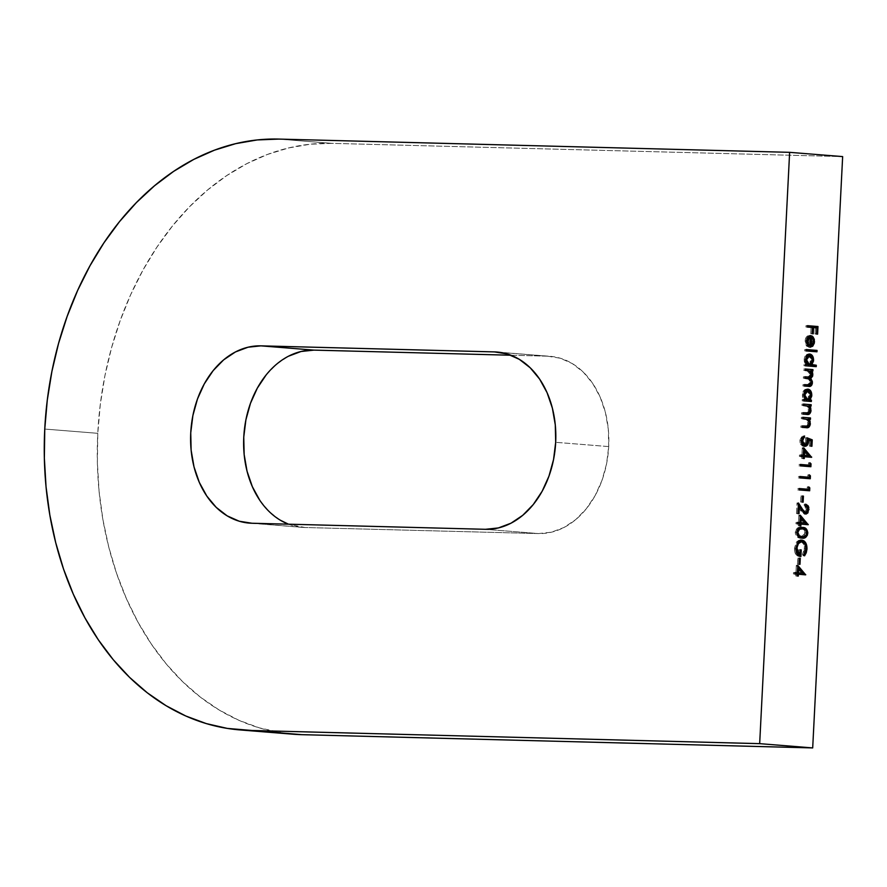 <?xml version="1.0" encoding="UTF-8"?>
<svg xmlns="http://www.w3.org/2000/svg" width="887" height="887" viewBox="0 0 887 887"><rect width="100%" height="100%" fill="white"/><g stroke="black" fill="none" stroke-linecap="round" stroke-linejoin="round"><path stroke-width="0.67" stroke-dasharray="4.43 3.33" d="M608.704 446.582L555.683 442.314L608.704 446.582L606.564 463.857L601.985 480.399L595.144 495.578L586.285 508.805L575.774 519.571L563.999 527.477L551.426 532.2L538.52 533.575A88.844 65.671 -85.4 0 0 608.704 446.582A88.844 65.671 -85.4 0 0 550.151 356.319A88.844 65.671 -85.4 0 0 547.512 356.175L560.24 358.215L572.303 363.581L583.247 372.074L592.638 383.361L600.133 397.021L605.422 412.51L608.316 429.241L608.704 446.582M288.475 524.195A88.844 65.671 -85.4 0 0 302.323 527.377A88.844 65.671 -85.4 0 0 304.962 527.51L538.52 533.575L485.499 529.306L538.52 533.575L304.962 527.51L288.463 524.195M284.217 733.25L259.348 727.872L238.858 720.288L219.122 709.988L200.318 697.082L182.644 681.682L166.257 663.953L151.333 644.051L137.984 622.175L126.364 598.548L116.585 573.368L108.724 546.902L102.87 519.394L99.067 491.11L97.37 462.338L97.781 433.322L100.309 404.372L104.91 375.755L111.562 347.748L120.188 320.617L130.699 294.628L143.007 270.025L156.988 247.052L172.51 225.93L189.419 206.859L207.558 190.018L226.739 175.582L246.797 163.674L267.519 154.427L288.718 147.918L310.195 144.215L331.727 143.35L842.65 156.6L331.727 143.35L278.706 139.082L331.727 143.35A296.147 218.889 -85.4 0 0 97.781 433.322L44.76 429.053L97.781 433.322A296.147 218.889 -85.4 0 0 292.976 734.203M280.159 520.115L269.216 511.622L259.824 500.335M266.178 374.891L276.689 364.125L288.463 356.219M510.979 355.232L547.512 356.175L499.758 352.339L547.512 356.175L510.979 355.232M304.962 527.51L251.941 523.241L304.962 527.51M797.768 565.363L796.304 565.318L797.679 566.926L796.304 565.318L797.768 565.363M804.221 574.743L796.936 574.233L796.848 576.04L798.3 576.073L795.761 575.951L797.225 575.985L795.761 575.951L795.861 574.144L797.313 574.188L793.433 573.944L794.885 573.989L793.433 573.944L793.499 572.547L794.963 572.581L793.499 572.547L794.952 572.658L793.499 572.547L793.433 573.944L795.861 574.144L795.761 575.951L796.848 576.04L796.936 574.233L804.221 574.743M795.927 572.736L796.304 565.318L795.927 572.736M801.571 573.19L797.247 568.168L797.014 572.769L797.624 568.179L801.571 573.19M799.209 558.222L797.746 558.189L799.209 558.278L798.522 564.287L799.985 564.332L797.446 564.199L798.899 564.243L797.446 564.199L797.746 558.189L799.209 558.222M798.832 558.278L798.522 564.287L797.446 564.199L797.746 558.189L798.832 558.278M804.409 543.088L805.906 548.942L804.176 554.131M803.899 554.63L803.112 555.794L804.564 555.839L803.112 555.794L802.402 554.53L803.866 554.575L802.402 554.53L804.454 548.798L805.917 548.842L804.454 548.798C804.454 544.651 803.112 542.212 800.407 541.48L801.56 541.513M800.983 541.591L803.456 543.853L804.265 546.181L804.243 550.417L802.402 554.53L803.112 555.794L804.797 552.723L805.551 548L804.276 542.844L800.939 540.15M797.757 554.708L796.149 552.656L795.517 549.607L797.169 543.287L795.528 548.532L797.169 554.242M798.455 555.018L798.71 549.807L800.174 549.84L798.71 549.807L800.174 549.907L799.531 555.051L799.797 549.896L798.71 549.807L798.455 555.018M799.475 556.216L800.917 556.548L799.453 556.515C796.105 556.027 794.442 553.3 794.453 548.321L795.916 548.366L794.453 548.321L796.792 541.702L798.245 541.746L796.792 541.702L800.429 540.072L798.511 540.405L796.282 542.323L794.453 548.321L795.672 554.131L797.402 555.872L799.475 556.216M801.66 540.105L800.429 540.072M799.464 541.569L800.407 541.48M801.793 538.087L800.529 538.065C797.502 538.221 795.761 536.269 795.273 532.222L796.726 532.255L795.273 532.222C796.171 528.342 798.1 526.745 801.061 527.432L801.194 527.443M801.881 527.443L796.936 528.419L795.772 530.005L795.273 533.009L796.227 535.948L797.801 537.356L802.38 538.021M805.828 530.226L806.704 533.12L805.673 535.681L806.272 531.756L804.62 528.641M801.981 527.543L801.061 527.432M798.123 529.217L802.436 529.062L804.886 531.036L804.576 535.194L801.327 536.69M797.346 529.816L796.349 532.355L797.978 535.859L796.349 532.854L797.468 529.683M801.504 536.69L805.252 533.076L806.715 533.109L805.252 533.076C804.764 530.005 803.345 528.597 800.994 528.84L802.458 528.874L800.994 528.84M800.307 515.214L798.843 515.17L800.218 516.777L798.843 515.17L800.307 515.214M806.76 524.594L799.475 524.084L799.387 525.891L800.839 525.924L798.3 525.803L799.764 525.847L798.3 525.803L798.4 523.995L799.852 524.04L795.972 523.807L797.424 523.84L795.972 523.807L796.038 522.399L797.502 522.443L796.038 522.399L797.491 522.521L796.038 522.399L795.972 523.807L798.4 523.995L798.3 525.803L799.387 525.891L799.475 524.084L806.76 524.594M798.466 522.598L798.843 515.17L798.466 522.598M804.121 523.053L799.786 518.019L799.553 522.62L800.163 518.03L804.121 523.053M807.913 509.393L806.449 509.36L804.21 505.535L805.662 505.579L804.21 505.535L804.276 504.138L805.74 504.171L804.276 504.138L805.706 504.692L804.276 504.138L804.21 505.535L805.895 506.732L806.449 509.36L807.913 509.393M806.926 506.222L807.902 509.526L806.959 512.01M805.008 513.895L804.165 513.994L805.618 514.028L804.165 513.994L800.551 510.524L802.003 510.557L800.551 510.524L798.311 506.388L797.568 513.662L799.021 513.695L796.482 513.573L797.945 513.617L796.482 513.573L797.025 502.94L798.488 502.984L797.025 502.94L798.378 505.091L797.025 502.94L796.482 513.573L797.568 513.662L797.934 506.377L802.591 513.263L805.396 513.739L807.436 510.435L806.682 505.79M803.212 512.22L799.209 506.41L802.99 512.032M804.143 512.575L806.449 509.36L805.729 511.666L804.143 512.575M802.358 496.044L800.894 496.01L802.358 496.099L801.671 502.109L803.134 502.153L800.595 502.02L802.048 502.064L800.595 502.02L800.894 496.01L802.358 496.044M801.981 496.088L801.671 502.109L800.595 502.02L800.894 496.01L801.981 496.088M808.778 486.896L807.325 486.852L808.733 487.872L808.279 489.291L808.356 487.861L807.325 486.852L808.778 486.896M808.212 490.677L797.69 489.901L799.143 489.946L797.69 489.901L797.757 488.504L799.22 488.537L797.757 488.504L799.209 488.615L797.757 488.504L797.69 489.901L808.212 490.677M807.203 489.258L807.325 486.852L807.203 489.258M809.387 474.855L807.935 474.822L809.343 475.831L808.889 477.25L808.966 475.831L807.935 474.822L809.387 474.855M808.822 478.636L798.3 477.871L799.752 477.905L798.3 477.871L798.367 476.463L799.83 476.507L798.367 476.463L799.819 476.585L798.367 476.463L798.3 477.871L808.822 478.636M807.813 477.228L807.935 474.822L807.813 477.228M809.997 462.826L808.545 462.781L809.953 463.801L809.498 465.22L809.576 463.79L808.545 462.781L809.997 462.826M809.432 466.606L798.91 465.841L800.362 465.875L798.91 465.841L798.976 464.433L800.44 464.466L798.976 464.433L800.429 464.544L798.976 464.433L798.91 465.841L809.432 466.606M808.423 465.187L808.545 462.781L808.423 465.187M803.722 447.813L802.258 447.78L803.633 449.387L802.258 447.78L803.722 447.813M810.175 457.204L802.89 456.694L802.802 458.501L804.254 458.535L801.715 458.413L803.178 458.446L801.715 458.413L801.815 456.605L803.267 456.639L799.387 456.406L800.839 456.45L799.387 456.406L799.453 455.009L800.917 455.042L799.453 455.009L800.906 455.12L799.453 455.009L799.387 456.406L801.815 456.605L801.715 458.413L802.802 458.501L802.89 456.694L810.175 457.204M801.881 455.197L802.258 447.78L801.881 455.197M807.525 455.652L803.201 450.629L802.968 455.231L803.578 450.629L807.525 455.652M804.243 446.194L803.345 446.261L805.862 445.097L806.704 443.533L806.926 439.752L809.654 440.817L809.387 446.139L810.463 446.228L810.74 440.706L810.463 446.228L811.927 446.261L809.387 446.139L810.84 446.172L809.387 446.139L809.654 440.817L811.117 440.85L806.926 439.752L807.414 441.615L806.361 444.343M803.345 446.261L804.808 446.294L803.345 446.261C801.061 445.828 799.919 443.91 799.919 440.495L801.382 440.54L799.919 440.495L803.123 435.972L804.587 436.005L801.948 436.36L799.963 439.963L800.761 444.509L803.345 446.261M802.059 437.879L800.994 440.673L801.937 444.01M803.456 444.853L805.973 441.271L807.436 441.305L805.973 441.271L805.607 437.779L807.07 437.812L805.607 437.779L807.181 438.389L805.607 437.779L805.762 442.68L803.456 444.853M802.447 444.487L801.005 441.449L802.269 437.712M802.824 417.333L801.36 417.3L802.824 417.333M808.124 426.348L808.866 422.412L807.591 419.207L810.441 419.351L807.591 419.207L809.399 423.698L808.334 425.971M805.906 427.656L800.85 427.323L802.314 427.368L800.85 427.323L800.928 425.915L802.391 425.96L800.928 425.915L802.38 426.037L800.928 425.915L800.85 427.323L806.848 427.456M804.542 426.215L807.758 426.226L806.305 426.181L807.968 423.354L809.421 423.398L807.968 423.354L806.128 419.307L807.58 419.34L801.294 418.697L802.757 418.742L801.294 418.697L801.36 417.3L801.294 418.697L806.128 419.307L807.514 420.859L807.503 425.25L805.418 426.259M803.489 404.095L802.036 404.062L803.489 404.095M808.789 413.109L809.532 409.173L808.268 405.969L811.106 406.113L808.268 405.969L810.075 410.459L809.011 412.732M806.582 414.417L801.526 414.085L802.99 414.129L801.526 414.085L801.593 412.677L803.057 412.799L801.593 412.677L801.526 414.085L807.525 414.218M805.219 412.976L808.434 412.987L806.97 412.943L808.634 410.116L810.097 410.16L808.634 410.116L806.793 406.069L808.257 406.102L801.959 405.459L803.422 405.503L801.959 405.459L802.036 404.062L801.959 405.459L806.793 406.069L808.179 407.621L808.168 412.012L806.095 413.02M807.968 389.16L805.108 389.437L802.779 392.497L802.391 396.101L803.6 399.549L802.269 399.449L802.192 400.846L811.35 401.501L802.192 400.846L803.655 400.891L802.192 400.846L802.269 399.449L803.733 399.483L802.269 399.449L803.722 399.549L802.369 394.759L803.833 394.804L802.369 394.759C802.779 391.145 804.21 389.271 806.671 389.127L807.237 389.227M809.443 391.222L810.84 395.458L808.534 399.948M808.911 399.549L810.33 395.447L809.387 391.134M807.447 389.293L806.671 389.127M804.93 399.327L803.312 394.892L803.944 392.387L805.396 390.801M805.984 390.568L807.891 391.1L809.376 394.493L808.767 397.919L806.095 399.749L809.376 395.391L810.84 395.425L809.376 395.391L807.214 390.679M804.864 391.178L803.312 394.892L804.842 399.25M805.274 368.992L803.81 368.959L805.274 368.992M810.751 377.197L811.328 373.715L810.097 370.866L812.891 371.021L810.097 370.866L811.527 372.551L811.871 374.946L810.906 376.897M810.23 385.213L810.895 381.454L809.321 378.416L811.472 382.774L810.485 384.77M808.201 386.344L802.946 386L804.409 386.045L802.946 386L803.023 384.603L804.476 384.714L803.023 384.603L802.946 386L809.631 385.856M807.192 384.936L810.042 382.441L811.494 382.485L810.042 382.441C809.72 379.536 808.489 378.195 806.338 378.427L803.345 378.184L804.808 378.217L803.345 378.184L803.411 376.775L804.875 376.82L803.411 376.775L804.875 376.897L803.411 376.775L803.345 378.184L808.279 378.816L809.997 381.477L809.055 384.714L807.192 384.936M807.913 377.13L810.43 374.613L811.893 374.647L810.43 374.613L806.982 370.622L808.434 370.655L803.744 370.356L805.196 370.4L803.744 370.356L803.81 368.959L803.744 370.356L808.212 370.833L810.186 372.828L810.119 376.021L808.334 377.13M809.742 354.057L806.893 354.334L804.553 357.394L804.165 360.998L805.374 364.446L804.043 364.346L803.977 365.743L816.228 366.653L803.977 365.743L805.429 365.788L803.977 365.743L804.043 364.346L805.507 364.457L804.143 359.656L805.607 359.701L804.143 359.656C804.553 356.042 805.995 354.168 808.445 354.024L809.011 354.124M811.217 356.119L812.614 360.355L810.241 364.845M810.618 364.446L812.104 360.344L811.173 356.031M809.221 354.19L808.445 354.024M806.715 364.224L805.407 362.273L805.086 359.789L805.729 357.284L807.181 355.698M807.769 355.465L810.463 356.973L811.161 360.288L810.119 363.493L807.869 364.646L811.161 360.288L812.614 360.322L811.161 360.288L808.988 355.576M806.638 356.075L805.086 359.789L806.616 364.158M806.261 349.533L804.797 349.5L806.261 349.533M815.519 351.695L804.731 350.908L806.183 350.942L804.731 350.908L804.797 349.5L804.731 350.908L815.519 351.695M807.58 337.415L806.05 340.896L807.447 345.243L806.948 346.451L808.412 346.484L806.948 346.451L805.097 340.996L806.549 341.04L805.097 340.996C805.474 337.448 806.893 335.641 809.343 335.563L809.909 335.663M810.651 335.596L809.188 335.563L810.685 336.007M811.838 337.093L813.567 341.683L811.306 346.152M810.042 346.983L808.567 347.183L810.031 347.227L808.567 347.183L809.088 336.96L808.534 336.993M807.99 337.171L806.083 340.486L807.447 345.243L806.948 346.451L805.474 344.156L805.208 339.854L806.438 336.96L809.343 335.563M812.148 337.537L813.046 341.672L811.672 345.753M810.674 346.673L808.567 347.183L809.088 336.96M809.587 345.852L811.35 344.433L812.104 341.672L811.527 338.668L810.031 337.182L809.587 345.852L812.104 341.672L811.527 338.668L810.031 337.182L809.587 345.852M812.991 338.701L811.527 338.668L812.991 338.701M813.556 341.706L812.104 341.672L813.556 341.706M807.469 325.673L806.006 325.629L807.469 325.673M816.461 327.802L816.14 334.1L817.603 334.133L815.064 334.011L816.528 334.055L815.064 334.011L815.375 327.791L816.838 327.835L812.137 327.536L811.827 333.756L813.29 333.789L810.751 333.667L812.204 333.7L810.751 333.667L811.062 327.447L812.525 327.48L805.939 327.037L807.392 327.07L805.939 327.037L806.006 325.629L805.939 327.037L811.062 327.447L810.751 333.667L811.827 333.756L812.137 327.536L815.375 327.791L815.064 334.011L816.14 334.1L816.461 327.802M302.323 527.377L249.302 523.108M497.13 352.05L550.151 356.319M802.591 538.132L801.127 538.099M805.729 514.028L804.276 513.994M804.997 446.305L803.544 446.261M806.682 427.7L805.23 427.667M807.358 414.462L805.895 414.429M808.999 386.399L807.536 386.366M810.197 347.227L808.733 347.194"/><path stroke-width="1.33" d="M288.463 356.219L301.048 351.496L313.943 350.121L260.922 345.852L494.491 351.906A88.844 65.671 94.6 0 1 497.13 352.05A88.844 65.671 94.6 0 1 555.683 442.314A88.844 65.671 94.6 0 1 485.499 529.306L251.941 523.241L239.213 521.212L227.139 515.846L216.195 507.353L206.804 496.066L199.32 482.406L194.02 466.917L191.126 450.175L190.738 432.845L192.878 415.571L197.457 399.028L204.309 383.849L213.157 370.622L223.668 359.845L235.443 351.951L248.027 347.216L260.922 345.852L494.491 351.906L507.22 353.946L519.283 359.313L530.226 367.806L539.618 379.093L547.113 392.741L552.401 408.242L555.295 424.973L555.683 442.314L553.543 459.588L548.964 476.131L542.123 491.298L533.264 504.537L522.753 515.303L510.979 523.208L498.405 527.931L485.499 529.306L251.941 523.241A88.844 65.671 94.6 0 1 249.302 523.108A88.844 65.671 94.6 0 1 190.849 431.06A88.844 65.671 94.6 0 1 260.922 345.852L313.943 350.121L510.979 355.232L313.943 350.121A88.844 65.671 -85.4 0 0 244.879 425.804A88.844 65.671 -85.4 0 0 288.475 524.195M44.76 429.053A296.147 218.889 94.6 0 1 278.706 139.082L789.63 152.331L759.671 743.65L812.692 747.918L842.65 156.6L789.63 152.331L842.65 156.6L812.692 747.918L759.671 743.65L248.748 730.4A296.147 218.889 94.6 0 1 239.956 729.923A296.147 218.889 94.6 0 1 44.76 429.053L44.35 458.058L46.046 486.841L49.849 515.125L55.704 542.633L63.554 569.099L73.344 594.268L84.964 617.906L98.302 639.782L113.237 659.684L129.624 677.413L147.297 692.802L166.102 705.719L185.838 716.02L206.327 723.604L227.36 728.415L301.768 734.669L248.748 730.4L759.671 743.65L789.63 152.331L278.706 139.082L257.175 139.946L235.698 143.65L214.499 150.158L193.776 159.405L173.719 171.313L154.538 185.749L136.398 202.58L119.49 221.65L103.967 242.783L89.986 265.756L77.679 290.348L67.168 316.349L58.542 343.469L51.889 371.487L47.288 400.104L44.76 429.053M806.183 350.942L806.261 349.533L817.049 350.409L816.982 351.806L806.183 350.942L816.982 351.806L817.049 350.409L806.261 349.533L806.183 350.942M810.685 364.38L816.295 365.244L816.228 366.653L805.429 365.788L805.507 364.38L806.837 364.49L805.607 359.701L806.993 355.576L809.909 354.057L812.625 356.075L813.501 361.064L811.705 364.879L813.567 360.388C813.534 356.74 812.315 354.634 809.909 354.057L809.742 354.057M806.915 414.44C809.155 414.916 810.53 413.597 811.028 410.481L810.075 410.459L811.028 410.481L809.72 406.002L808.268 405.969L811.106 406.113L811.184 404.716L803.489 404.095L803.422 405.503L803.489 404.095L811.184 404.716L811.106 406.113L809.72 406.002L810.762 407.987L810.873 411.635L809.631 413.874L808.301 414.429L802.99 414.129L803.057 412.721L808.767 412.865L810.097 410.16L808.667 406.357L803.422 405.503L808.257 406.102L810.097 410.16L808.434 412.987L803.057 412.721L802.99 414.129L807.358 414.462M806.239 427.678C808.478 428.155 809.853 426.835 810.352 423.72L809.399 423.698L810.352 423.72L809.055 419.241L807.591 419.207L810.441 419.351L810.507 417.954L802.824 417.333L802.757 418.742L802.824 417.333L810.507 417.954L810.441 419.351L809.055 419.241L810.086 421.225L810.197 424.873L808.955 427.113L807.625 427.667L802.314 427.368L802.391 425.96L808.09 426.104L809.421 423.398L807.99 419.595L802.757 418.742L807.58 419.34L809.421 423.398L807.758 426.226L802.391 425.96L802.314 427.368L806.682 427.7M804.808 446.294C806.926 446.283 808.157 444.731 808.5 441.648L807.414 441.615L808.5 441.648L808.39 439.786L807.381 439.764L811.117 440.85L810.84 446.172L811.927 446.261L812.248 439.841L807.07 437.812L812.248 439.841L811.927 446.261L810.84 446.172L811.117 440.85L808.39 439.786L808.39 442.635L807.325 445.141L804.808 446.294L802.225 444.553L801.671 438.81L804.587 436.005L802.458 441.493L803.079 443.589L805.407 444.875L807.225 442.713L807.07 437.812L807.436 441.305L804.919 444.897L802.447 440.706L804.587 436.005L801.382 440.54C801.382 443.943 802.524 445.862 804.808 446.294L804.997 446.305M803.345 455.242L803.722 447.813L811.638 457.315L804.354 456.727L804.254 458.535L803.178 458.446L803.267 456.639L800.839 456.45L800.917 455.042L803.345 455.242L800.917 455.042L800.839 456.45L803.267 456.639L803.178 458.446L804.254 458.535L804.354 456.727L811.638 457.315L803.722 447.813L803.345 455.242L801.881 455.197L803.345 455.242M801.981 538.11C804.964 538.742 806.904 537.09 807.791 533.154L806.704 533.12L807.791 533.154C807.292 529.14 805.529 527.255 802.524 527.477L801.305 527.443L802.524 527.477C799.564 526.778 797.635 528.375 796.726 532.255C797.213 536.302 798.965 538.254 801.981 538.11L798.422 536.801L796.726 532.677L798.4 528.452L801.737 527.432L806.083 528.674L807.791 532.466L807.358 535.216L805.651 537.378L802.591 538.132M797.391 572.78L797.768 565.363L805.684 574.854L798.4 574.266L798.3 576.073L797.225 575.985L797.313 574.188L794.885 573.989L794.963 572.581L797.391 572.78L794.963 572.581L794.885 573.989L797.313 574.188L797.225 575.985L798.3 576.073L798.4 574.266L805.684 574.854L797.768 565.363L797.391 572.78L795.927 572.736L797.391 572.78M798.899 564.243L799.209 558.222L800.285 558.311L799.985 564.332L798.899 564.243L799.985 564.332L800.285 558.311L799.209 558.222L798.899 564.243M797.169 554.242L799.908 555.062L796.992 548.576L795.905 548.543L796.992 548.576C797.358 544.241 798.987 541.89 801.859 541.525C804.564 542.245 805.917 544.685 805.917 548.842L803.866 554.575L804.564 555.839L806.993 548.975C806.993 543.831 805.296 540.882 801.892 540.116L804.01 540.915L805.74 542.888L806.993 548.975L806.261 552.756L804.564 555.839L803.866 554.575L805.917 548.842L804.919 543.886L801.859 541.525L798.466 543.554L797.136 547.201L797.069 550.716L798.588 554.231L799.908 555.062L800.174 549.84L801.249 549.929L800.917 556.548L797.136 554.175L795.916 548.366L797.746 542.367L799.974 540.438L801.66 540.105M799.93 522.631L800.307 515.214L808.223 524.716L800.939 524.128L800.839 525.924L799.764 525.847L799.852 524.04L797.424 523.84L797.502 522.443L799.93 522.631L797.502 522.443L797.424 523.84L799.852 524.04L799.764 525.847L800.839 525.924L800.939 524.128L808.223 524.716L800.307 515.214L799.93 522.631L798.466 522.598L799.93 522.631M805.607 512.619L807.192 511.71L807.913 509.393L807.347 506.765L805.662 505.579L805.74 504.171L808.146 505.834L808.833 507.552L807.935 512.841L806.239 513.994L804.043 513.307L799.398 506.422L799.021 513.695L797.945 513.617L798.488 502.984L803.888 511.433L805.607 512.619L802.535 509.404L798.488 502.984L797.945 513.617L799.021 513.695L799.398 506.422L802.003 510.557L805.729 514.028L808.988 509.559L805.74 504.171L805.662 505.579L807.913 509.393L805.607 512.619L804.143 512.575L805.695 512.619L804.287 512.586M802.048 502.064L802.358 496.044L803.434 496.132L803.134 502.153L802.048 502.064L803.134 502.153L803.434 496.132L802.358 496.044L802.048 502.064M808.656 489.302L808.778 486.896L809.809 487.894L809.665 490.788L799.143 489.946L799.22 488.537L808.656 489.302L799.22 488.537L799.143 489.946L809.665 490.788L809.809 487.894L808.778 486.896L808.656 489.302L807.203 489.258L808.656 489.302M809.266 477.261L809.387 474.855L810.419 475.864L810.274 478.758L799.752 477.905L799.83 476.507L809.266 477.261L799.83 476.507L799.752 477.905L810.274 478.758L810.419 475.864L809.387 474.855L809.266 477.261L807.813 477.228L809.266 477.261M809.875 465.231L809.997 462.826L811.028 463.823L810.884 466.717L800.362 465.875L800.44 464.466L809.875 465.231L800.44 464.466L800.362 465.875L810.884 466.717L811.028 463.823L809.997 462.826L809.875 465.231L808.423 465.187L809.875 465.231M809.044 399.383L808.534 399.948L811.417 400.104L811.35 401.501L803.655 400.891L803.733 399.483L805.052 399.593L803.81 395.469L805.208 390.679L808.135 389.16L810.851 391.167L811.727 396.156L809.997 399.982L811.782 395.491C811.76 391.843 810.541 389.737 808.135 389.16L807.968 389.16M810.906 376.897L809.321 378.416L810.785 378.461L812.825 374.968L811.871 374.946L812.825 374.968L812.559 372.584L811.527 372.551L812.559 372.584L811.55 370.91L810.097 370.866L812.891 371.021L812.958 369.613L805.274 368.992L805.196 370.4L805.274 368.992L812.958 369.613L812.891 371.021L811.55 370.91L812.692 373.15L812.636 376.177L810.785 378.461L812.359 381.488L811.938 384.836L809.853 386.366L804.409 386.045L804.476 384.636L810.252 384.891L811.494 382.485L810.341 379.237L804.808 378.217L804.875 376.82L810.496 377.086L811.893 374.647L810.274 371.099L805.196 370.4L808.434 370.655L811.893 374.647L809.376 377.163L804.875 376.82L804.808 378.217L807.791 378.461C809.953 378.239 811.184 379.581 811.494 382.485L808.645 384.969L804.476 384.636L804.409 386.045L808.999 386.399M807.303 345.065L808.911 345.276L807.503 340.941L810.552 336.993L809.088 336.96L810.552 336.993L808.478 338.025L807.591 340.12L807.791 343.413L808.911 345.276L808.412 346.484L806.593 342.659L806.926 338.801L809.266 335.896L812.148 336.04L814.288 339.189L814.355 343.025L812.758 346.196L810.031 347.227L810.552 336.993L810.197 347.227M807.392 327.07L807.469 325.673L817.991 326.516L817.603 334.133L816.528 334.055L816.838 327.835L813.601 327.569L813.29 333.789L812.204 333.7L812.525 327.48L807.392 327.07L812.525 327.48L812.204 333.7L813.29 333.789L813.601 327.569L816.838 327.835L816.528 334.055L817.603 334.133L817.991 326.516L807.469 325.673L807.392 327.07M239.956 729.923L292.976 734.203A296.147 218.889 -85.4 0 0 301.768 734.669L812.692 747.918L301.768 734.669L284.217 733.25M288.463 524.195L280.159 520.115M259.824 500.335L252.34 486.675L247.041 471.185L244.147 454.454L243.759 437.114L245.899 419.839L250.478 403.297L257.33 388.118L266.178 374.891M797.679 566.926L804.232 574.532L805.695 574.576L804.221 574.743L797.679 566.926M797.313 574.244L798.4 574.266L797.313 574.244M794.952 572.658L795.927 572.736L794.952 572.658M797.003 572.825L803.034 573.235L797.003 572.825L798.466 572.869L798.699 568.201L797.624 568.179L798.699 568.201L803.034 573.235L797.003 572.825M803.034 573.235L798.699 568.201L798.466 572.869L803.034 573.235M799.209 558.278L800.285 558.311L799.209 558.278M806.993 548.975L805.906 548.942L806.993 548.975M801.56 541.513L797.169 543.287M800.229 541.48L801.859 541.525M801.892 540.116L798.245 541.746L795.916 548.366C795.894 553.333 797.568 556.06 800.917 556.548L801.249 549.929L800.174 549.84L799.908 555.062L797.125 554.198M799.531 555.051L799.475 556.216L799.531 555.051M800.939 540.15L803.689 541.979M802.547 540.882L800.429 540.072M801.538 540.327L800.983 540.161M797.014 543.509L799.93 541.48M802.524 527.477L801.881 527.443M801.194 527.443L805.828 530.226M801.449 538.099L804.187 537.345L805.673 535.681L801.793 538.087M801.327 536.69L802.602 536.724L799.442 535.892L797.812 532.4C798.599 529.428 800.152 528.253 802.458 528.874C804.808 528.63 806.228 530.038 806.715 533.109C805.917 536.047 804.365 537.245 802.059 536.702L804.919 536.236L805.884 535.216M805.928 530.493L805.474 529.606M804.653 528.663L801.061 527.432M797.291 535.293L802.059 536.702L799.265 536.424L797.225 535.216M796.914 530.404L798.123 529.217L800.994 528.84L797.346 529.816M800.451 528.807L802.458 528.874L799.586 529.251L797.812 532.4L796.726 532.366L797.812 532.4L799.032 535.593L802.059 536.702M805.673 535.681L806.66 533.564L806.35 531.08L805.263 529.705L802.458 528.874M800.218 516.777L806.771 524.383L808.234 524.428L806.76 524.594L800.218 516.777M799.852 524.095L800.939 524.128L799.852 524.095M797.491 522.521L798.466 522.598L797.491 522.521M799.542 522.687L805.573 523.086L799.542 522.687L801.005 522.72L801.238 518.052L800.163 518.03L801.238 518.052L805.573 523.086L799.542 522.687M805.573 523.086L801.238 518.052L801.005 522.72L805.573 523.086M807.902 509.526L808.988 509.559L807.902 509.526M806.959 512.01L805.008 513.895M798.311 506.388L799.398 506.422L798.311 506.388M798.378 505.091L799.209 506.41L798.378 505.091M801.249 509.371L802.535 509.404L801.249 509.371M802.99 512.032L804.232 512.586M806.738 512.409L804.786 513.961M803.201 512.22L804.587 512.553M802.358 496.099L803.434 496.132L802.358 496.099M808.733 487.872L809.809 487.894L808.733 487.872M808.279 489.291L808.212 490.677L808.279 489.291M799.209 488.615L807.203 489.258L799.209 488.615M809.343 475.831L810.419 475.864L809.343 475.831M808.889 477.25L808.822 478.636L808.889 477.25M799.819 476.585L807.813 477.228L799.819 476.585M809.953 463.801L811.028 463.823L809.953 463.801M809.498 465.22L809.432 466.606L809.498 465.22M800.429 464.544L808.423 465.187L800.429 464.544M803.633 449.387L810.186 456.993L811.649 457.027L810.175 457.204L803.633 449.387M803.267 456.705L804.354 456.727L803.267 456.705M800.906 455.12L801.881 455.197L800.906 455.12M802.957 455.286L808.988 455.696L802.957 455.286L804.42 455.33L804.653 450.663L803.578 450.629L804.653 450.663L808.988 455.696L802.957 455.286M808.988 455.696L804.653 450.663L804.42 455.33L808.988 455.696M812.248 439.841L810.785 439.808L810.74 440.706L810.785 439.808L812.248 439.841M806.361 444.343L804.243 446.194M802.269 437.712L803.09 436.626L803.057 437.369L804.52 437.413L802.059 437.879M801.371 440.684L802.447 440.706L801.371 440.684M801.937 444.01L803.677 444.864M803.589 444.864L804.919 444.897M807.181 438.389L810.785 439.808L807.181 438.389M803.944 444.83L801.626 443.555M804.021 446.239L805.873 445.086M809.055 417.91L808.988 419.241L809.055 417.91M808.334 425.971L805.906 427.656M805.418 426.259L806.305 426.181M807.758 426.226L806.006 426.248M806.161 427.623L808.589 425.383M809.72 404.672L809.654 406.002L809.72 404.672M809.011 412.732L806.582 414.417M806.095 413.02L806.97 412.943M808.434 412.987L806.671 413.009M807.525 414.218L809.254 412.145M808.135 389.16L808.135 389.16C805.673 389.304 804.243 391.178 803.833 394.804L805.052 399.593L803.733 399.483L803.655 400.891L811.35 401.501L811.417 400.104L809.953 400.059L809.886 401.39L809.953 400.059L811.417 400.104L808.534 399.948L809.953 400.059L808.534 399.948L809.254 399.106M807.237 389.227L809.443 391.222L807.059 389.182M806.228 399.76L807.68 399.793L804.775 394.926L808.046 390.568L810.84 395.425L811.782 395.491L810.84 395.458L807.558 399.793L804.842 399.25L806.316 399.76M804.365 391.721L806.593 390.524L804.864 391.178M806.405 399.76L808.168 399.76L809.809 398.629L810.84 395.425L809.643 391.422L806.593 390.524L808.046 390.568L805.817 391.766L804.775 394.926L803.822 394.903L804.775 394.926L805.451 398.274L807.558 399.793M811.505 369.58L811.439 370.91L811.505 369.58M808.578 386.377C810.651 386.843 811.938 385.657 812.425 382.807L811.472 382.774L812.425 382.807L810.785 378.461L809.321 378.416L809.742 378.86M810.485 384.77L808.201 386.344M807.192 384.936L808.112 384.958M807.669 384.969L808.645 384.969M808.334 377.13L809.376 377.163M808.367 386.333L810.674 384.337M809.033 386.189L809.631 385.856M809.842 378.971L809.321 378.416L810.762 377.175M809.909 354.057L809.909 354.057C807.447 354.201 806.017 356.086 805.607 359.701L806.837 364.49L805.507 364.38L805.429 365.788L816.228 366.653L816.295 365.244L814.843 365.211L814.765 366.531L814.843 365.211L816.295 365.244L810.241 364.845L814.843 365.211L810.241 364.845L810.973 363.992M809.011 354.124L811.217 356.119L808.844 354.079M808.002 364.657L809.465 364.69L806.549 359.823L809.831 355.465L812.614 360.322L813.567 360.388L812.614 360.355L809.332 364.69L806.616 364.158L808.101 364.657M806.139 356.618L808.367 355.421L806.638 356.075M808.179 364.657L809.942 364.657L811.583 363.526L812.614 360.322L811.417 356.319L808.367 355.421L809.831 355.465L807.602 356.663L806.549 359.823L805.607 359.8L806.549 359.823L807.237 363.171L809.332 364.69M806.25 349.611L817.049 350.409L815.585 350.365L815.519 351.695L815.585 350.365L806.25 349.611M807.503 340.941L806.56 340.907L807.503 340.941M810.031 335.696L811.838 337.093L813.301 337.127L810.807 335.608C808.356 335.674 806.937 337.481 806.549 341.04L808.412 346.484L808.911 345.276L807.115 344.843M811.827 345.553L811.306 346.152L812.758 346.196L814.51 341.717L813.567 341.683L814.51 341.717L813.301 337.127L811.838 337.093L812.281 337.781M810.031 347.227L812.758 346.196L810.042 346.983M810.685 336.007L812.414 338.036M812.004 345.298L809.997 347.005M811.051 345.897L811.483 337.215L810.541 337.193L812.991 338.701L813.556 341.706L811.051 345.897L810.097 345.875L812.802 344.478L813.556 340.907L812.991 338.701L811.483 337.215L811.051 345.897M807.458 325.751L817.991 326.516L816.528 326.483L816.461 327.802L816.528 326.483L807.458 325.751M812.514 327.547L813.601 327.569L812.514 327.547M806.793 426.292L805.329 426.259M807.458 413.054L805.995 413.02"/></g></svg>
